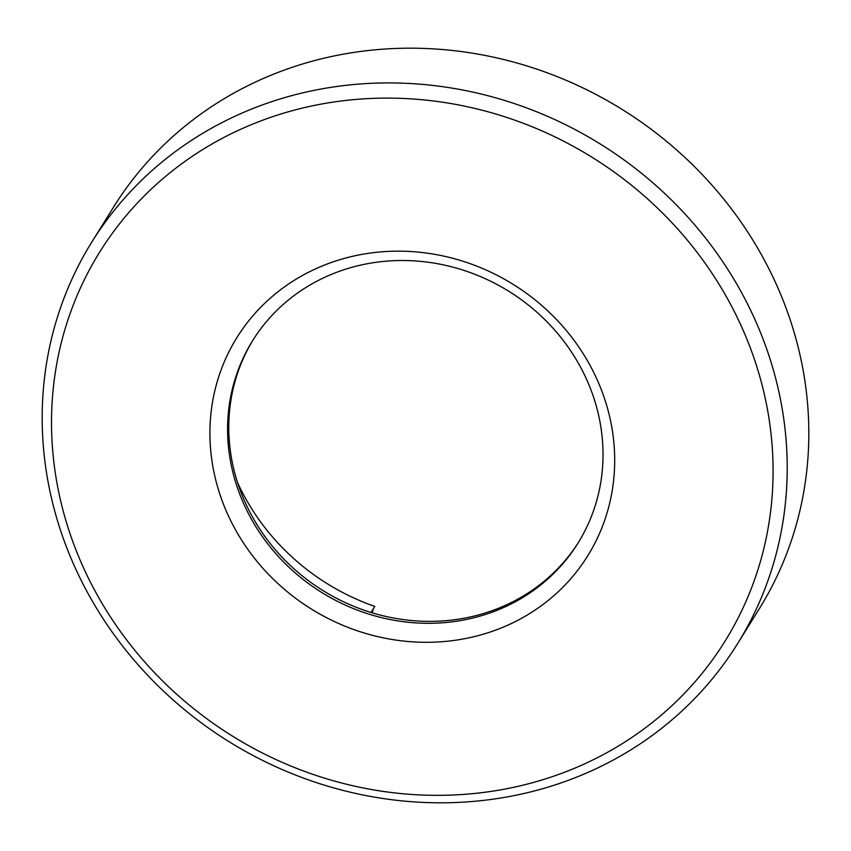 <?xml version="1.0" encoding="UTF-8"?>
<svg xmlns="http://www.w3.org/2000/svg" width="851" height="851" viewBox="0 0 851 851"><rect width="100%" height="100%" fill="white"/><g stroke="black" fill="none" stroke-linecap="round" stroke-linejoin="round"><path stroke-width="1.28" d="M371.047 612.486L374.812 606.423A222.154 205.538 31.9 0 1 238.11 483.772A222.154 205.538 31.9 0 1 237.493 482.443M372.078 612.794L373.387 608.742M737.604 643.633L759.209 608.901A380.237 351.793 -148.1 0 0 774.495 280.319A380.237 351.793 -148.1 0 0 452.934 50.539A380.237 351.793 -148.1 0 0 113.396 207.367L91.791 242.099A380.237 351.793 31.9 0 1 431.34 85.27A380.237 351.793 31.9 0 1 752.901 315.061A380.237 351.793 31.9 0 1 737.604 643.633A380.237 351.793 31.9 0 1 398.066 800.461A380.237 351.793 31.9 0 1 76.505 570.681A380.237 351.793 31.9 0 1 91.791 242.099M739.849 322.944A368.26 340.719 -148.1 0 0 261.023 120.831A368.26 340.719 -148.1 0 0 84.76 570.51A368.26 340.719 -148.1 0 0 563.575 772.623A368.26 340.719 -148.1 0 0 739.849 322.944M578.627 542.108A191.613 177.285 31.9 0 1 407.512 620.113A191.613 177.285 31.9 0 1 246.077 504.377A191.613 177.285 31.9 0 1 253.183 339.762M596.051 377.291A206.58 191.135 31.9 0 1 497.165 629.549A206.58 191.135 31.9 0 1 228.557 516.163A206.58 191.135 31.9 0 1 327.444 263.906A206.58 191.135 31.9 0 1 596.051 377.291M244.875 506.313A191.613 177.285 -148.1 0 0 406.916 622.113A191.613 177.285 -148.1 0 0 578.031 543.076A191.613 177.285 -148.1 0 0 585.733 377.493A191.613 177.285 -148.1 0 0 423.692 261.693A191.613 177.285 -148.1 0 0 252.577 340.73A191.613 177.285 -148.1 0 0 244.875 506.313"/></g></svg>
